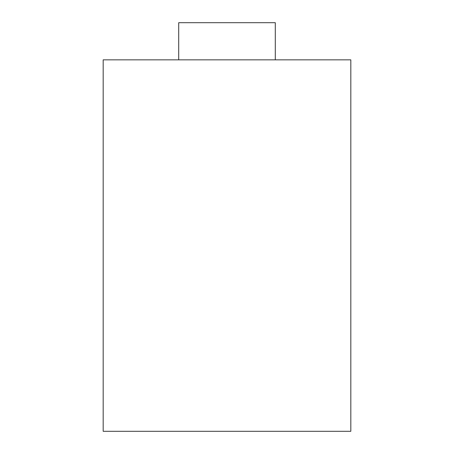 <?xml version="1.0" encoding="UTF-8"?>
<svg xmlns="http://www.w3.org/2000/svg" width="454" height="454" viewBox="0 0 454 454"><rect width="100%" height="100%" fill="white"/><g stroke="black" fill="none" stroke-linecap="round" stroke-linejoin="round"><path stroke-width="0.68" d="M350.817 59.843L103.183 59.843L103.183 431.3L350.817 431.3L350.817 59.843M275.289 59.843L275.289 22.7L178.711 22.7L178.711 59.843"/></g></svg>
